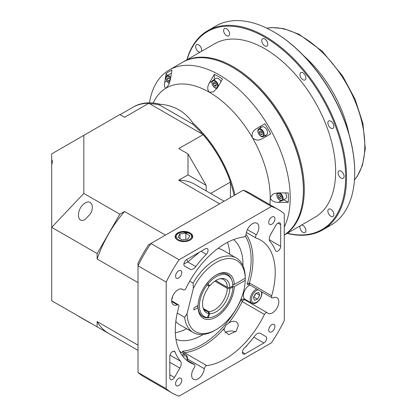 <?xml version="1.0" encoding="UTF-8"?>
<svg xmlns="http://www.w3.org/2000/svg" width="417" height="417" viewBox="0 0 417 417"><rect width="100%" height="100%" fill="white"/><g stroke="black" fill="none" stroke-linecap="round" stroke-linejoin="round"><path stroke-width="0.63" d="M273.63 31.801A114.362 66.027 60 0 1 273.86 31.932A114.362 66.027 60 0 1 354.721 171.997A114.362 66.027 60 0 1 354.721 172.257M322.727 229.887L330.905 225.164A115.003 66.397 -120 0 0 354.721 172.518L354.721 171.997L354.721 172.518A115.003 66.397 -120 0 0 273.406 31.671A115.003 66.397 -120 0 0 215.902 25.974L207.723 30.696A115.003 66.397 60 0 1 296.346 61.508A115.003 66.397 60 0 1 346.543 177.241A115.003 66.397 60 0 1 322.727 229.887A115.003 66.397 60 0 1 287.141 233.369M287.344 233.249A114.362 66.027 -120 0 0 321.95 97.542A114.362 66.027 -120 0 0 187.118 59.652M186.915 59.772A115.003 66.397 60 0 1 207.723 30.696M303.388 189.829A99.585 57.494 -120 0 0 232.743 67.471A99.585 57.494 60 0 1 232.973 67.601A99.585 57.494 60 0 1 303.388 189.568A99.585 57.494 60 0 1 303.388 189.829M182.86 62.117A100.226 57.864 60 0 1 183.313 61.852A100.226 57.864 60 0 1 260.547 88.701A100.226 57.864 60 0 1 304.295 189.568A100.226 57.864 60 0 1 284.305 234.99M333.866 214.51A4.238 2.45 -120 0 0 332.015 210.241A4.238 2.45 -120 0 0 328.747 209.105A4.238 2.45 -120 0 0 328.747 214.004A4.238 2.45 -120 0 0 332.99 216.449A4.238 2.45 -120 0 0 333.866 214.51M300.261 225.795A4.238 2.45 -120 0 0 301.168 230.695A4.238 2.45 -120 0 0 305.051 232.582A4.238 2.45 -120 0 0 305.932 230.637A4.238 2.45 -120 0 0 301.574 225.039M201.348 51.437A4.238 2.45 -120 0 0 201.672 50.056A4.238 2.45 -120 0 0 199.821 45.792A4.238 2.45 -120 0 0 196.553 44.655A4.238 2.45 -120 0 0 196.245 48.961A4.238 2.45 -120 0 0 200.03 52.198M229.605 33.928A4.238 2.45 -120 0 0 227.755 29.659A4.238 2.45 -120 0 0 224.487 28.528A4.238 2.45 -120 0 0 224.487 33.423A4.238 2.45 -120 0 0 228.73 35.872A4.238 2.45 -120 0 0 229.605 33.928M267.771 44.155A4.238 2.45 -120 0 0 265.916 39.886A4.238 2.45 -120 0 0 262.653 38.75A4.238 2.45 -120 0 0 262.653 43.649A4.238 2.45 -120 0 0 266.89 46.094A4.238 2.45 -120 0 0 267.771 44.155M305.932 77.995A4.238 2.45 -120 0 0 304.082 73.726A4.238 2.45 -120 0 0 300.813 72.589A4.238 2.45 -120 0 0 300.813 77.484A4.238 2.45 -120 0 0 305.051 79.934A4.238 2.45 -120 0 0 305.932 77.995M333.866 126.382A4.238 2.45 -120 0 0 332.015 122.113A4.238 2.45 -120 0 0 328.747 120.977A4.238 2.45 -120 0 0 328.747 125.871A4.238 2.45 -120 0 0 332.99 128.321A4.238 2.45 -120 0 0 333.866 126.382M344.093 176.349A4.238 2.45 -120 0 0 342.242 172.08A4.238 2.45 -120 0 0 338.974 170.944A4.238 2.45 -120 0 0 338.974 175.844A4.238 2.45 -120 0 0 343.212 178.288A4.238 2.45 -120 0 0 344.093 176.349M284.305 235.006L314.882 217.351A100.226 57.864 -120 0 0 335.643 171.47A100.226 57.864 -120 0 0 291.89 70.603A100.226 57.864 -120 0 0 214.656 43.754L183.313 61.852M348.93 133.951A89.947 51.932 -120 0 0 303.91 55.967M215.704 280.589L227.301 287.282L229.783 287.667L232.894 285.869A23.67 13.667 120 0 0 231.8 280.13A23.67 13.667 120 0 0 208.187 283.664L207.233 282.934M231.8 280.13L231.378 279.109A24.415 14.095 120 0 0 227.458 274.391A24.415 14.095 120 0 0 215.698 275.345A24.415 14.095 120 0 1 227.458 274.391L227.458 274.391A24.415 14.095 120 0 1 231.581 279.635M206.775 317.665L207.014 317.806A24.415 14.095 120 0 0 209.094 317.712L210.189 317.561A23.67 13.667 120 0 0 232.894 286.922L232.509 286.093M197.986 305.499A24.415 14.095 120 0 0 203.043 316.675A24.415 14.095 120 0 0 206.227 317.738L207.4 317.587A23.67 13.667 120 0 1 207.4 284.644L208.959 286.854A19.276 11.129 120 0 0 203.428 309.023A19.276 11.129 120 0 0 208.959 313.574L207.4 317.587M206.457 283.92L207.4 284.644M207.014 317.806L208.187 317.655A23.67 13.667 120 0 0 210.189 317.561M208.187 317.655L209.741 313.647A19.276 11.129 120 0 0 229.783 288.715L232.894 286.922M203.095 308.085A17.988 10.389 120 0 0 205.591 310.728A17.988 10.389 120 0 0 207.838 311.494L203.804 309.169M203.35 308.523L208.625 311.567A17.988 10.389 120 0 0 227.301 288.335L214.854 281.147M208.959 313.574L207.838 311.494M229.783 288.715L227.301 288.335M208.625 311.567L209.741 313.647M229.783 287.667A19.276 11.129 120 0 0 221.026 278.546A19.276 11.129 120 0 0 209.741 285.88L208.187 283.664M209.741 285.88L207.713 285.092M227.301 287.282A17.988 10.389 120 0 0 223.58 279.567A17.988 10.389 120 0 0 220.046 278.728M182.041 352.704L182.714 351.161L184.523 352.73L206.785 365.584A2.57 1.486 120 0 0 204.309 368.727A8.997 5.192 120 0 1 200.087 377.276A8.997 5.192 120 0 1 193.493 379.345A8.997 5.192 120 0 1 194.213 367.825A2.57 1.486 120 0 0 194.416 364.536A2.57 1.486 120 0 0 194.259 364.463L186.039 359.72M246.098 234.375A70.671 40.803 -60 0 1 249.423 282.955A2.57 1.486 -60 0 0 249.293 283.805A2.57 1.486 -60 0 0 249.83 284.983L247.161 284.258L249.423 282.955L271.686 295.809A2.57 1.486 120 0 0 272.087 297.832A2.57 1.486 120 0 0 273.171 297.811A8.997 5.192 120 0 1 276.956 297.728A8.997 5.192 120 0 1 276.956 308.116A8.997 5.192 120 0 1 267.959 313.308A8.997 5.192 120 0 1 267.339 312.833A2.57 1.486 120 0 0 267.161 312.698A2.57 1.486 120 0 0 264.451 314.449L242.194 301.595L241.386 299.135L243.924 299.234L244.904 299.849A2.57 1.486 -60 0 1 245.081 299.985M181.812 288.997L183.152 289.768A2.57 1.486 120 0 0 183.329 289.904A2.57 1.486 120 0 0 186.039 288.157A70.671 40.803 120 0 1 243.705 237.023A2.57 1.486 120 0 0 246.186 233.874A8.997 5.192 120 0 1 250.403 225.331A8.997 5.192 120 0 1 257.002 223.262A8.997 5.192 120 0 1 256.283 234.776A2.57 1.486 120 0 0 256.074 238.071A2.57 1.486 120 0 0 256.231 238.138A70.671 40.803 120 0 1 260.583 240.098A70.671 40.803 120 0 1 271.686 295.809M186.686 328.742A57.822 33.386 -60 0 1 175.322 332.693M227.468 242.371A57.822 33.386 -60 0 1 229.731 254.203M177.673 240.114A8.814 5.087 0 0 0 187.15 241.245A8.814 5.087 0 0 0 192.711 236.674A8.814 5.087 0 0 0 183.907 231.43A8.814 5.087 0 0 0 175.098 236.674A8.814 5.087 0 0 0 177.673 240.114M236.204 331.202L228.641 334.658L224.007 330.29L224.393 328.231L226.097 325.161L228.824 322.925L231.372 321.637L233.937 321.189L236.204 321.773L237.737 323.383L238.295 325.635L236.204 331.202M224.992 333.021A7.146 4.128 180 0 1 235.584 331.88M270.617 234.495A6.427 3.711 120 0 0 270.034 241.427A75.811 43.769 -60 0 1 275.397 250.476A3.857 2.226 120 0 0 276.018 251.227A3.857 2.226 120 0 0 278.989 250.195A3.857 2.226 120 0 0 280.672 246.317L280.672 224.68A3.857 2.226 120 0 0 279.875 222.913A3.857 2.226 120 0 0 276.018 225.138L270.617 234.495M244.19 348.273A3.857 2.226 120 0 0 243.226 354.002A3.857 2.226 120 0 0 245.154 353.809L263.893 342.988A3.857 2.226 120 0 0 266.411 339.594A3.857 2.226 120 0 0 265.822 336.503L260.416 333.386A6.427 3.711 120 0 0 254.709 336.008A75.811 43.769 -60 0 1 244.19 348.273M175.098 352.13A3.857 2.226 120 0 0 174.473 351.375A3.857 2.226 120 0 0 171.507 352.407A3.857 2.226 120 0 0 169.823 356.29L169.823 377.927A3.857 2.226 120 0 0 170.621 379.694A3.857 2.226 120 0 0 174.473 377.468L179.878 368.107A6.427 3.711 120 0 0 180.462 361.179A75.811 43.769 -60 0 1 175.098 352.13L173.508 351.213M183.152 289.768A8.997 5.192 120 0 0 182.531 289.294A8.997 5.192 120 0 0 173.535 294.491A8.997 5.192 120 0 0 173.535 304.874A8.997 5.192 120 0 0 177.324 304.796L171.715 301.554M178.669 270.841A4.368 2.523 120 0 0 175.812 274.694A4.368 2.523 120 0 0 176.485 278.191A4.368 2.523 120 0 0 180.853 275.668A4.368 2.523 120 0 0 180.853 270.628A4.368 2.523 120 0 0 178.669 270.841M271.827 217.059A4.368 2.523 120 0 0 268.97 220.906A4.368 2.523 120 0 0 269.643 224.409A4.368 2.523 120 0 0 274.011 221.886A4.368 2.523 120 0 0 274.011 216.84A4.368 2.523 120 0 0 271.827 217.059M271.827 324.629A4.368 2.523 120 0 0 268.97 328.476A4.368 2.523 120 0 0 269.643 331.979A4.368 2.523 120 0 0 274.011 329.456A4.368 2.523 120 0 0 274.011 324.41A4.368 2.523 120 0 0 271.827 324.629M178.669 378.412A4.368 2.523 120 0 0 175.812 382.264A4.368 2.523 120 0 0 176.485 385.767A4.368 2.523 120 0 0 180.853 383.244A4.368 2.523 120 0 0 180.853 378.198A4.368 2.523 120 0 0 178.669 378.412M175.969 339.334A57.822 33.386 120 0 0 203.22 334.46M242.949 265.65A57.822 33.386 120 0 0 233.541 239.608M171.674 300.886L178.403 304.77A2.57 1.486 120 0 1 178.81 306.797A70.671 40.803 120 0 0 189.912 362.509A70.671 40.803 120 0 0 194.259 364.463M206.785 365.584A70.671 40.803 120 0 0 264.451 314.449M179.086 396.15L271.41 342.847A106.007 61.205 120 0 0 284.305 320.511L284.305 213.9A106.007 61.205 120 0 0 278.248 209.496A106.007 61.205 120 0 0 271.41 206.457L243.241 190.194L150.918 243.497L179.086 259.76A106.007 61.205 120 0 0 166.185 282.095L138.022 265.832L138.022 372.444L166.185 388.707A106.007 61.205 120 0 0 172.242 393.111A106.007 61.205 120 0 0 179.086 396.15M166.185 282.095L166.185 388.707M271.41 206.457L179.086 259.76M278.248 209.496L250.085 193.233A106.007 61.205 120 0 0 243.241 190.194M138.022 372.444A106.007 61.205 120 0 0 144.073 376.848L172.242 393.111M150.918 243.497A106.007 61.205 120 0 0 138.022 265.832L138.022 263.101A100.867 58.239 -60 0 1 148.551 244.862L150.918 243.497M178.403 304.77A2.57 1.486 120 0 0 177.324 304.796M186.602 259.614A3.857 2.226 120 0 0 184.079 263.012A3.857 2.226 120 0 0 184.674 266.103L190.074 269.22A6.427 3.711 120 0 0 195.787 266.599A75.811 43.769 -60 0 1 206.306 254.334A3.857 2.226 120 0 0 207.27 248.605A3.857 2.226 120 0 0 205.341 248.798L186.602 259.614M245.618 300.261A8.997 5.192 120 0 0 246.781 300.339M260.401 333.376L265.822 336.503M199.441 252.202L187.78 261.975L183.902 263.872M195.787 266.599L187.78 261.975A3.857 0.698 63.9 0 0 186.727 259.541M244.769 278.493L245.222 278.754L245.222 280.328L234.307 286.625A25.698 14.84 -60 0 1 216.162 317.04A25.698 14.84 -60 0 1 198.012 307.584L193.9 309.956L193.9 307.861L198.012 305.484A25.698 14.84 -60 0 1 216.162 275.074A25.698 14.84 -60 0 1 234.307 284.53L245.222 278.228A41.116 23.738 120 0 0 225.279 258.915A41.116 23.738 120 0 0 193.358 288.392L193.102 283.143A43.045 24.853 -60 0 1 236.319 257.993L228.297 253.38M184.622 317.301L187.092 313.626A41.116 23.738 120 0 0 216.162 329.628L214.797 330.415A43.045 24.853 -60 0 1 193.274 332.547A43.045 24.853 -60 0 1 184.622 317.301L177.23 313.031M175.802 321.471A43.045 24.853 120 0 0 179.644 324.681L193.274 332.547M234.307 286.625L233.046 286.63M228.016 253.197L222.694 250.122A43.045 24.853 120 0 0 217.992 248.396M193.102 283.143L189.735 281.204M236.319 257.993A43.045 24.853 -60 0 1 245.222 276.653L245.222 278.228M216.162 329.628A41.116 23.738 120 0 0 245.222 280.328M172.768 296.007L171.684 300.381M193.358 288.392L187.092 313.626M197.105 306.01L198.012 306.537A24.415 14.095 120 0 0 203.043 316.675A24.415 14.095 120 0 0 209.647 317.624M198.012 306.537L198.012 307.584M232.493 284.53L234.307 284.53M258.034 131.522A3.831 2.21 -120 0 0 262.236 136.354A3.831 2.21 -120 0 0 261.939 130.776A3.831 2.21 -120 0 0 258.034 131.522M257.831 131.126A4.498 2.596 -120 0 0 259.885 135.509A4.498 2.596 -120 0 0 263.257 136.62A4.498 2.596 -120 0 0 264.18 134.326A4.498 2.596 -120 0 0 262.131 129.937A4.498 2.596 -120 0 0 258.759 128.832A4.498 2.596 -120 0 0 257.831 131.126M263.257 136.62L266.619 134.681A4.498 2.596 -120 0 0 267.542 132.382A4.498 2.596 -120 0 0 265.493 127.998A4.498 2.596 -120 0 0 262.121 126.888L258.759 128.832M260.635 131.011L259.327 131.261L259.426 133.132L260.833 134.754L262.147 134.503L262.043 132.632L260.635 131.011M262.121 134.013L260.833 134.754M261.459 131.96L259.426 133.132M179.977 233.901L178.017 237.174L181.948 239.785L187.832 239.134L189.792 235.86L185.862 233.244L179.977 233.901L179.977 238.477M185.862 239.353L185.862 233.244M284.305 234.938A100.226 57.864 -120 0 0 303.388 190.095A100.226 57.864 -120 0 0 232.514 67.34A100.226 57.864 -120 0 0 182.401 62.378L169.229 69.983A100.226 57.864 60 0 1 246.463 96.833A100.226 57.864 60 0 1 290.211 197.7A100.226 57.864 60 0 1 284.305 226.994M153.175 103.025A86.09 49.706 60 0 1 166.3 87.992C164.553 88.133 164.032 86.204 164.736 82.222L166.154 73.434A98.944 57.124 60 0 1 171.934 70.098L170.517 78.881L168.76 84.615L166.3 87.992A86.09 49.706 60 0 1 209.344 92.256C207.166 89.702 207.207 86.528 209.475 82.743L214.343 74.299A98.944 57.124 60 0 1 222.522 79.021L217.653 87.461L213.504 91.813L209.344 92.256A86.09 49.706 60 0 1 252.394 137.699C251.399 133.748 252.806 130.709 256.611 128.587L264.925 123.786A98.944 57.124 60 0 1 270.711 133.8L262.392 138.6C258.655 140.837 255.319 140.534 252.394 137.699A86.09 49.706 60 0 1 270.221 197.7A86.09 49.706 60 0 1 269.903 204.679M149.453 102.848A100.226 57.864 60 0 1 169.229 69.983M288.272 192.909A98.944 57.124 60 0 1 288.392 197.7A98.944 57.124 60 0 1 288.272 202.349L278.53 202.344C274.115 202.412 271.347 200.864 270.221 197.7L272.687 194.322L274.886 193.405L278.014 192.915L288.272 192.909M133.226 107.091A86.09 49.706 60 0 1 160.164 104.255C174.16 105.376 185.143 111.72 193.113 123.276A86.09 49.706 60 0 1 234.964 194.974M202.798 134.43A85.449 49.336 -120 0 0 192.591 124.026L159.768 105.079A85.449 49.336 -120 0 0 149.567 103.697M234.14 195.448A85.449 49.336 -120 0 0 230.424 182.281M167.353 75.513L166.154 73.434M214.343 79.459L214.343 74.299M256.611 128.587L264.925 123.786M262.392 138.6L267.261 135.791A5.781 3.336 60 0 1 264.8 135.728M260.302 127.941A5.781 3.336 60 0 1 261.48 125.778M270.711 133.8L267.261 135.791M288.272 202.349L283.805 199.769M160.164 104.255L159.768 105.079M192.591 124.026L193.113 123.276M90.286 323.055L78.219 316.086L90.286 323.055M51.703 159.925C52.552 160.342 52.552 161.947 51.703 164.736L51.703 153.894L83.827 135.348L83.827 193.425L119.851 214.223L124.558 211.502L165.445 235.11M90.286 214.02L85.287 219.295C76.207 224.93 76.207 207.822 85.287 202.975C91.333 199.164 94.753 206.728 90.286 214.02M206.165 190.877L206.165 185.372L187.994 153.894L178.742 148.551L203.209 134.67A85.709 49.482 60 0 1 230.424 181.807L230.424 182.047A86.09 49.706 -120 0 0 203.001 134.545L148.817 103.265A86.09 49.706 -120 0 0 132.861 107.299L120.075 114.68M138.022 282.611L97.135 259.004L97.135 253.567L51.703 227.338L51.703 300.777L120.075 339.991M206.165 185.372L187.994 174.879L178.742 180.222A86.09 49.706 -60 0 1 194.697 184.251L224.111 201.239M97.135 327.006L97.135 321.57L138.022 345.177M83.827 135.348L119.851 114.55L124.558 117.271L148.817 103.265M178.742 180.222L219.629 203.824M187.994 153.894L187.994 174.879M97.135 253.567L119.851 214.223M51.703 164.736L51.703 227.338L83.827 193.425M230.424 197.59L230.424 182.047L210.653 193.467M97.135 259.004A86.09 49.706 -60 0 1 124.558 211.502M138.022 350.353L108.602 333.371A86.09 49.706 -60 0 1 97.135 321.57M277.732 193.67A3.831 2.21 -120 0 0 279.228 199.67A3.831 2.21 -120 0 0 282.33 197.392A3.831 2.21 -120 0 0 277.732 193.67M277.675 192.93A4.498 2.596 -120 0 0 277.649 192.951A4.498 2.596 -120 0 0 277.858 198.174A4.498 2.596 -120 0 0 282.283 200.65A4.498 2.596 -120 0 0 282.424 200.561A4.498 2.596 -120 0 0 282.856 196.688A4.498 2.596 -120 0 0 279.687 192.904M282.283 200.65L285.645 198.711A4.498 2.596 -120 0 0 285.786 198.617A4.498 2.596 -120 0 0 285.254 192.909M280.803 196.146L279.26 194.901L278.217 195.662L278.723 197.674L280.266 198.925L281.303 198.158L280.803 196.146M280.876 196.433L278.723 197.674M279.38 194.994L278.217 195.662M170.589 78.432A3.831 2.21 -120 0 0 166.284 77.385A3.831 2.21 -120 0 0 169.031 83.061A3.831 2.21 -120 0 0 169.359 83.202M170.746 77.453A4.498 2.596 -120 0 0 168.932 75.899A4.498 2.596 -120 0 0 166.883 75.785A4.498 2.596 -120 0 0 166.221 79.48A4.498 2.596 -120 0 0 169.271 83.431M171.361 73.658A4.498 2.596 -120 0 0 170.245 73.845L166.883 75.785M170.256 80.22L169.557 78.615L167.988 77.823L167.29 79.048L168.16 81.065L169.729 81.857L169.912 81.539M168.749 78.203L167.29 79.048M170.126 79.928L168.16 81.065M213.009 85.704A3.831 2.21 -120 0 0 217.45 86.538A3.831 2.21 -120 0 0 213.931 80.924A3.831 2.21 -120 0 0 213.009 85.704M218.232 86.46A4.498 2.596 -120 0 0 217.174 82.691A4.498 2.596 -120 0 0 212.821 80.335A4.498 2.596 -120 0 0 212.967 85.772A4.498 2.596 -120 0 0 217.205 88.185M221.01 81.633A4.498 2.596 -120 0 0 220.536 80.747A4.498 2.596 -120 0 0 216.183 78.396L212.821 80.335M213.619 82.509L213.306 84.109L214.489 85.991L215.98 86.272L216.287 84.672L215.109 82.785L213.619 82.509M216.225 84.985L214.489 85.991M215.24 82.993L213.306 84.109M187.15 360.34A7.24 4.18 120 0 0 185.456 355.982A7.24 4.18 120 0 0 182.714 356.149M187.363 360.46A8.35 4.822 120 0 0 185.81 354.883A8.35 4.822 120 0 0 185.518 354.737A8.35 4.822 120 0 0 181.953 355.117M253.885 296.633A3.857 2.226 120 0 0 254.975 295.127A3.857 2.226 120 0 0 255.569 293.479M258.17 289.799A7.24 4.18 120 0 0 252.702 294.678A7.24 4.18 120 0 0 255.548 302.716A7.24 4.18 120 0 0 261.417 291.671M256.7 288.95A8.35 4.822 120 0 0 251.654 294.157A8.35 4.822 120 0 0 251.925 303.31A8.35 4.822 120 0 0 260.552 297.993A8.35 4.822 120 0 0 261.98 291.999M249.882 285.014A8.35 4.822 120 0 0 243.955 292.301A8.35 4.822 120 0 0 245.113 299.375L251.925 303.31M253.572 297.222L255.908 293.359M258.629 292.406L255.543 293.49L253.468 297.42L254.49 300.271L257.576 299.192L259.645 295.257L258.629 292.406M256.189 293.26L259.645 295.257M253.943 297.092L257.576 299.192M354.46 179.868A89.431 51.635 -120 0 0 364.807 145.82A89.431 51.635 -120 0 0 331.63 62.42A89.431 51.635 -120 0 0 266.906 28.22M247.323 344.968A16.706 9.643 180 0 1 244.941 347.507M242.428 352.235L245.154 353.809M247.385 229.642L256.283 234.776M224.393 328.231A70.671 40.803 -60 0 1 184.523 352.73A2.57 1.486 -60 0 0 183.272 353.418M267.161 312.698L244.904 299.849A2.57 1.486 -60 0 0 242.194 301.595A70.671 40.803 -60 0 1 228.824 322.925M182.714 351.161A69.389 40.063 120 0 0 241.386 299.135M247.161 284.258A69.389 40.063 120 0 0 245.227 236.048M204.309 368.727L187.53 359.042M169.823 374.779L174.473 377.468M169.985 355.128L180.462 361.179M169.823 362.3L179.878 368.107M253.823 337.176L263.893 342.988M277.946 223.105L280.672 224.68M269.34 239.775L280.672 246.317M201.025 251.284L206.306 254.334M176.516 239.285A8.35 4.822 180 0 1 175.552 237.038C176.433 233.859 178.705 232.191 182.375 232.029L189.61 233.301L191.726 235.224L192.258 237.038A8.35 4.822 180 0 1 191.294 239.285M182.443 232.144A7.709 4.451 0 0 0 178.08 239.431A7.709 4.451 0 0 0 191.189 237.971A7.709 4.451 0 0 0 182.443 232.144M164.736 82.222L166.883 80.981M209.475 82.743L212.091 81.232M278.53 202.344L281.141 200.838M354.455 179.993L357.426 176.052L362.456 165.33L365.297 148.556L362.931 123.536L355.128 99.345L342.649 76.009L322.237 51.208L299.02 34.272L283.617 28.596L271.722 27.558L266.797 28.168M273.86 31.932L273.406 31.671M194.416 364.536L185.977 359.662M249.83 284.983L272.087 297.832M246.405 232.488L256.074 238.071M183.329 289.904L181.708 288.971M175.552 237.038L175.552 238.138M192.258 237.038L192.258 238.138M232.973 67.601L232.514 67.34M303.388 189.568L303.388 190.095M179.706 351.359L185.81 354.883"/></g></svg>
